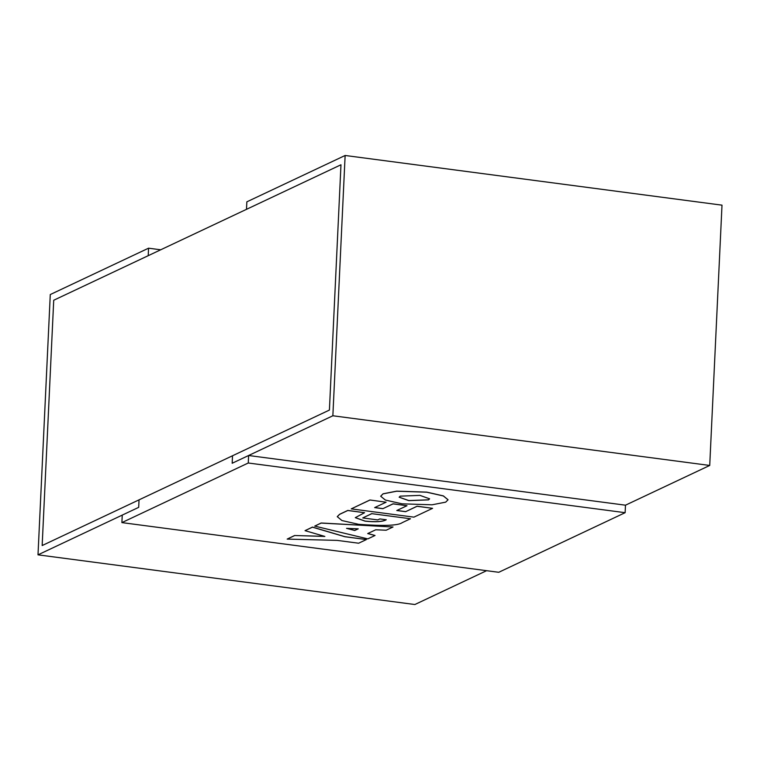 <?xml version="1.0" encoding="UTF-8"?>
<svg xmlns="http://www.w3.org/2000/svg" width="760" height="760" viewBox="0 0 760 760"><rect width="100%" height="100%" fill="white"/><g stroke="black" fill="none" stroke-linecap="round" stroke-linejoin="round"><path stroke-width="1.14" d="M345.135 155.477L332.861 415.767L709.726 465.452L722 205.162L345.135 155.477L246.848 201.837L246.497 209.332L340.974 164.768L329.412 410.067L232.522 455.762L232.17 463.258L232.522 455.762L139.042 499.852L138.691 507.347L139.042 499.852L42.161 545.547L53.722 300.248L340.974 164.768L329.412 410.067L42.161 545.547L53.722 300.248L148.209 255.692L148.561 248.188L160.711 249.793M148.561 248.188L50.274 294.548L38 554.838L414.865 604.523L486.609 570.684M332.861 415.767L232.17 463.258L248.615 455.506L248.263 463.001L121.894 522.605L122.246 515.109L138.691 507.347L38 554.838M248.615 455.506L625.48 505.191L709.726 465.452M121.894 522.605L498.759 572.289L625.128 512.686L248.263 463.001M625.48 505.191L625.128 512.686M419.947 495.377L400.206 496.147L399.152 497.201L408.794 500.64L428.535 499.881L429.59 498.817L419.947 495.377M399.152 497.173L408.804 500.564L428.545 499.804L429.59 498.778M448.048 499.757L443.374 495.9L426.702 492.119L396.701 491.14L383.04 493.81L380.703 496.194M402.04 503.823L432.041 504.801L445.712 502.142L448.048 499.795L443.374 495.966L426.702 492.195L396.701 491.216L383.03 493.876L380.693 496.233L385.367 500.051L402.04 503.823M369.92 500.061L351.234 508.877L413.915 517.142L432.592 508.326L417.069 506.283L405.612 511.689L396.786 510.52L406.999 505.714L393.072 503.88L382.869 508.687L374.642 507.604L386.108 502.198L369.92 499.994L351.234 508.877M369.92 499.994L386.108 502.198M406.999 505.714L393.081 503.804L382.869 508.687M382.869 508.62L374.765 507.547M432.592 508.326L417.078 506.207L405.612 511.689M405.612 511.613L396.91 510.464M364.562 512.706L347.805 510.425L339.596 514.292L337.26 516.648L341.924 520.543L358.596 524.314C383.667 526.177 398.221 525.616 402.268 522.633L410.476 518.757L371.811 513.665L362.757 517.94L377.758 519.916L379.848 518.928L386.222 519.774C382.793 521.778 375.772 522.253 365.151 521.17L355.291 517.664L364.562 512.706L347.795 510.501L339.596 514.368L337.26 516.714M371.811 513.665L410.476 518.757M371.811 513.589L362.757 517.94M386.222 519.697C382.793 521.711 375.772 522.177 365.151 521.103L355.291 517.626M367.783 538.897L375.041 535.477L367.707 533.567L375.734 529.777L386.175 530.223L393.024 526.994L321.147 523.07L314.726 526.1L367.783 538.897M367.812 533.52L375.041 535.477M393.024 526.994L321.157 522.994L314.726 526.1M346.883 528.371L354.73 530.423L358.093 528.836M358.235 528.836L346.55 528.352L354.73 530.489L358.235 528.836M294.595 535.591L287.175 539.096L337.155 540.389L358.625 543.219L366.367 539.562L344.897 536.731L312.464 527.164L305.045 530.66L324.852 536.427L294.595 535.515L287.175 539.096M324.577 536.351L294.595 535.515M366.367 539.562L344.897 536.664L312.474 527.089L305.045 530.66"/></g></svg>
